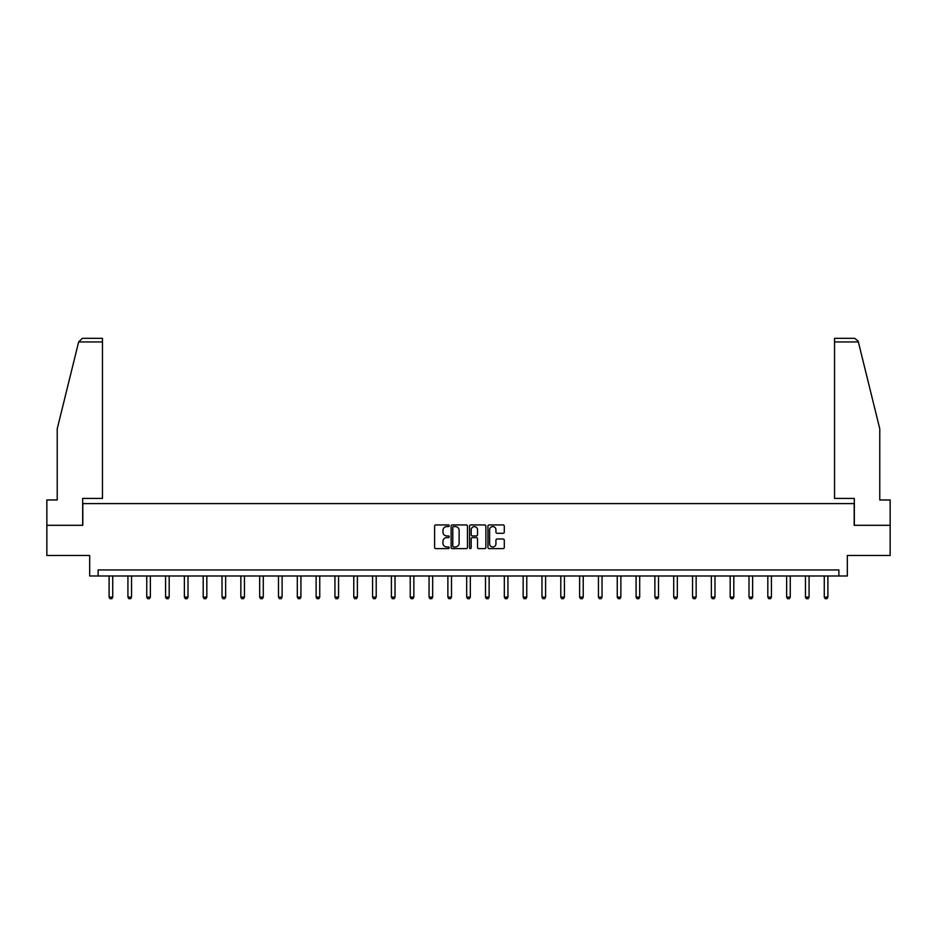 <?xml version="1.0" encoding="UTF-8"?>
<svg xmlns="http://www.w3.org/2000/svg" width="937" height="937" viewBox="0 0 937 937"><rect width="100%" height="100%" fill="white"/><g stroke="black" fill="none" stroke-linecap="round" stroke-linejoin="round"><path stroke-width="1.41" d="M449.198 525.762A0.832 0.832 0 0 0 448.366 524.931L435.787 524.931A1.183 1.183 0 0 0 434.604 526.114L434.604 547.431A1.183 1.183 0 0 0 435.787 548.613L448.366 548.613A0.832 0.832 0 0 0 449.198 547.782A0.832 0.832 0 0 0 448.366 546.962L446.738 546.962A3.795 3.795 0 0 1 442.955 543.167L442.955 541.387A3.795 3.795 0 0 1 446.738 537.604L448.366 537.604A0.832 0.832 0 0 0 449.198 536.772A0.832 0.832 0 0 0 448.366 535.941L446.738 535.941A3.795 3.795 0 0 1 442.955 532.157L442.955 530.377A3.795 3.795 0 0 1 446.738 526.594L448.366 526.594A0.832 0.832 0 0 0 449.198 525.762M503.11 533.282A1.183 1.183 0 0 0 504.293 532.099L504.293 526.114A1.183 1.183 0 0 0 503.11 524.931L489.137 524.931A1.183 1.183 0 0 0 487.954 526.114L487.954 547.431A1.183 1.183 0 0 0 489.137 548.613L503.11 548.613A1.183 1.183 0 0 0 504.293 547.431L504.293 540.204A1.183 1.183 0 0 0 503.11 539.021L497.125 539.021A1.183 1.183 0 0 0 495.942 540.204L495.942 543.788A3.162 3.162 0 0 1 492.78 546.962A3.162 3.162 0 0 1 489.606 543.788L489.606 529.756A3.162 3.162 0 0 1 492.78 526.594A3.162 3.162 0 0 1 495.942 529.756L495.942 532.099A1.183 1.183 0 0 0 497.125 533.282L503.11 533.282M838.873 575.986L847.317 575.986L847.317 555.477L890.15 555.477L890.15 525.306L854.193 525.306L854.193 503.591L82.807 503.591L82.807 525.306L46.85 525.306L46.85 555.477L89.683 555.477L89.683 575.986L838.873 575.986L838.873 569.954L98.127 569.954L98.127 575.986M467.469 526.114A1.183 1.183 0 0 0 466.275 524.931L452.302 524.931A1.183 1.183 0 0 0 451.119 526.114L451.119 547.431A1.183 1.183 0 0 0 452.302 548.613L466.275 548.613A1.183 1.183 0 0 0 467.469 547.431L467.469 526.114M470.725 524.931L484.698 524.931A1.183 1.183 0 0 1 485.881 526.114L485.881 547.431A1.183 1.183 0 0 1 484.698 548.613L478.713 548.613A1.183 1.183 0 0 1 477.53 547.431L477.53 538.787A1.183 1.183 0 0 0 476.347 537.604L472.377 537.604A1.183 1.183 0 0 0 471.194 538.787L471.194 547.782A0.832 0.832 0 0 1 470.362 548.613A0.832 0.832 0 0 1 469.531 547.782L469.531 526.114A1.183 1.183 0 0 1 470.725 524.931M453.613 526.594A0.832 0.832 0 0 0 452.782 527.414L452.782 546.13A0.832 0.832 0 0 0 453.613 546.962L455.323 546.962A3.795 3.795 0 0 0 459.118 543.167L459.118 530.377A3.795 3.795 0 0 0 455.323 526.594L453.613 526.594M477.53 529.815A3.162 3.162 0 0 0 474.356 526.653A3.162 3.162 0 0 0 471.194 529.815L471.194 534.758A1.183 1.183 0 0 0 472.377 535.941L476.347 535.941A1.183 1.183 0 0 0 477.53 534.758L477.53 529.815M109.102 575.986L109.102 597.115L112.721 597.115L112.721 575.986M112.721 597.115L111.819 598.684L110.004 598.684L109.102 597.115M78.649 341.935L82.374 338.316L102.461 338.316L102.461 341.935L78.649 341.935L57.227 428.795L57.227 499.971L46.85 499.971L46.85 525.306M82.679 525.306L82.679 498.402L102.461 498.402L102.461 341.935M890.15 525.306L890.15 499.971L879.773 499.971L879.773 428.795L858.14 341.068L854.626 338.316L834.539 338.316L834.539 498.402L854.321 498.402L854.321 525.306M127.924 575.986L127.924 597.115L131.543 597.115L131.543 575.986M131.543 597.115L130.641 598.684L128.826 598.684L127.924 597.115M146.746 575.986L146.746 597.115L150.365 597.115L150.365 575.986M150.365 597.115L149.463 598.684L147.648 598.684L146.746 597.115M165.568 575.986L165.568 597.115L169.187 597.115L169.187 575.986M169.187 597.115L168.273 598.684L166.47 598.684L165.568 597.115M184.378 575.986L184.378 597.115L188.009 597.115L188.009 575.986M188.009 597.115L187.095 598.684L185.292 598.684L184.378 597.115M203.2 575.986L203.2 597.115L206.819 597.115L206.819 575.986M206.819 597.115L205.917 598.684L204.114 598.684L203.2 597.115M222.022 575.986L222.022 597.115L225.641 597.115L225.641 575.986M225.641 597.115L224.739 598.684L222.924 598.684L222.022 597.115M240.844 575.986L240.844 597.115L244.463 597.115L244.463 575.986M244.463 597.115L243.561 598.684L241.746 598.684L240.844 597.115M259.666 575.986L259.666 597.115L263.285 597.115L263.285 575.986M263.285 597.115L262.383 598.684L260.568 598.684L259.666 597.115M278.488 575.986L278.488 597.115L282.107 597.115L282.107 575.986M282.107 597.115L281.205 598.684L279.39 598.684L278.488 597.115M297.31 575.986L297.31 597.115L300.929 597.115L300.929 575.986M300.929 597.115L300.016 598.684L298.212 598.684L297.31 597.115M316.132 575.986L316.132 597.115L319.751 597.115L319.751 575.986M319.751 597.115L318.838 598.684L317.034 598.684L316.132 597.115M334.942 575.986L334.942 597.115L338.562 597.115L338.562 575.986M338.562 597.115L337.66 598.684L335.856 598.684L334.942 597.115M353.764 575.986L353.764 597.115L357.384 597.115L357.384 575.986M357.384 597.115L356.482 598.684L354.678 598.684L353.764 597.115M372.586 575.986L372.586 597.115L376.205 597.115L376.205 575.986M376.205 597.115L375.304 598.684L373.488 598.684L372.586 597.115M391.408 575.986L391.408 597.115L395.027 597.115L395.027 575.986M395.027 597.115L394.126 598.684L392.31 598.684L391.408 597.115M410.23 575.986L410.23 597.115L413.849 597.115L413.849 575.986M413.849 597.115L412.948 598.684L411.132 598.684L410.23 597.115M429.052 575.986L429.052 597.115L432.671 597.115L432.671 575.986M432.671 597.115L431.77 598.684L429.954 598.684L429.052 597.115M447.874 575.986L447.874 597.115L451.493 597.115L451.493 575.986M451.493 597.115L450.58 598.684L448.776 598.684L447.874 597.115M466.685 575.986L466.685 597.115L470.315 597.115L470.315 575.986M470.315 597.115L469.402 598.684L467.598 598.684L466.685 597.115M485.507 575.986L485.507 597.115L489.126 597.115L489.126 575.986M489.126 597.115L488.224 598.684L486.42 598.684L485.507 597.115M504.329 575.986L504.329 597.115L507.948 597.115L507.948 575.986M507.948 597.115L507.046 598.684L505.23 598.684L504.329 597.115M523.151 575.986L523.151 597.115L526.77 597.115L526.77 575.986M526.77 597.115L525.868 598.684L524.052 598.684L523.151 597.115M541.973 575.986L541.973 597.115L545.592 597.115L545.592 575.986M545.592 597.115L544.69 598.684L542.874 598.684L541.973 597.115M560.794 575.986L560.794 597.115L564.414 597.115L564.414 575.986M564.414 597.115L563.512 598.684L561.696 598.684L560.794 597.115M579.616 575.986L579.616 597.115L583.236 597.115L583.236 575.986M583.236 597.115L582.322 598.684L580.518 598.684L579.616 597.115M598.438 575.986L598.438 597.115L602.058 597.115L602.058 575.986M602.058 597.115L601.144 598.684L599.34 598.684L598.438 597.115M617.249 575.986L617.249 597.115L620.868 597.115L620.868 575.986M620.868 597.115L619.966 598.684L618.162 598.684L617.249 597.115M636.071 575.986L636.071 597.115L639.69 597.115L639.69 575.986M639.69 597.115L638.788 598.684L636.984 598.684L636.071 597.115M654.893 575.986L654.893 597.115L658.512 597.115L658.512 575.986M658.512 597.115L657.61 598.684L655.795 598.684L654.893 597.115M673.715 575.986L673.715 597.115L677.334 597.115L677.334 575.986M677.334 597.115L676.432 598.684L674.617 598.684L673.715 597.115M692.537 575.986L692.537 597.115L696.156 597.115L696.156 575.986M696.156 597.115L695.254 598.684L693.439 598.684L692.537 597.115M711.359 575.986L711.359 597.115L714.978 597.115L714.978 575.986M714.978 597.115L714.076 598.684L712.261 598.684L711.359 597.115M730.181 575.986L730.181 597.115L733.8 597.115L733.8 575.986M733.8 597.115L732.886 598.684L731.083 598.684L730.181 597.115M748.991 575.986L748.991 597.115L752.622 597.115L752.622 575.986M752.622 597.115L751.708 598.684L749.905 598.684L748.991 597.115M767.813 575.986L767.813 597.115L771.432 597.115L771.432 575.986M771.432 597.115L770.53 598.684L768.727 598.684L767.813 597.115M786.635 575.986L786.635 597.115L790.254 597.115L790.254 575.986M790.254 597.115L789.352 598.684L787.537 598.684L786.635 597.115M805.457 575.986L805.457 597.115L809.076 597.115L809.076 575.986M809.076 597.115L808.174 598.684L806.359 598.684L805.457 597.115M824.279 575.986L824.279 597.115L827.898 597.115L827.898 575.986M827.898 597.115L826.996 598.684L825.181 598.684L824.279 597.115M858.351 341.935L834.539 341.935"/></g></svg>
